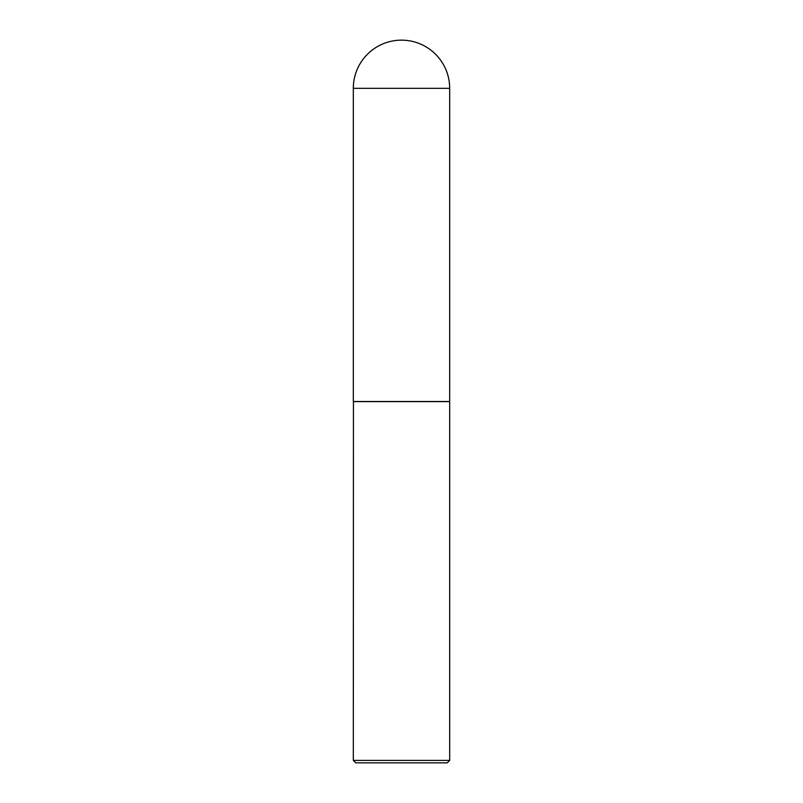 <?xml version="1.0" encoding="UTF-8"?>
<svg xmlns="http://www.w3.org/2000/svg" width="803" height="803" viewBox="0 0 803 803"><rect width="100%" height="100%" fill="white"/><g stroke="black" fill="none" stroke-linecap="round" stroke-linejoin="round"><path stroke-width="1.2" d="M353.32 88.33L353.32 401.51L449.68 401.51L449.68 88.33L353.32 88.33A48.18 48.18 0 0 1 401.5 40.15A48.18 48.18 0 0 1 449.68 88.33M353.44 401.51L353.32 760.401L449.68 760.401L449.68 401.63L353.32 401.63M449.68 760.401L447.231 762.85L355.769 762.85L353.32 760.401"/></g></svg>
